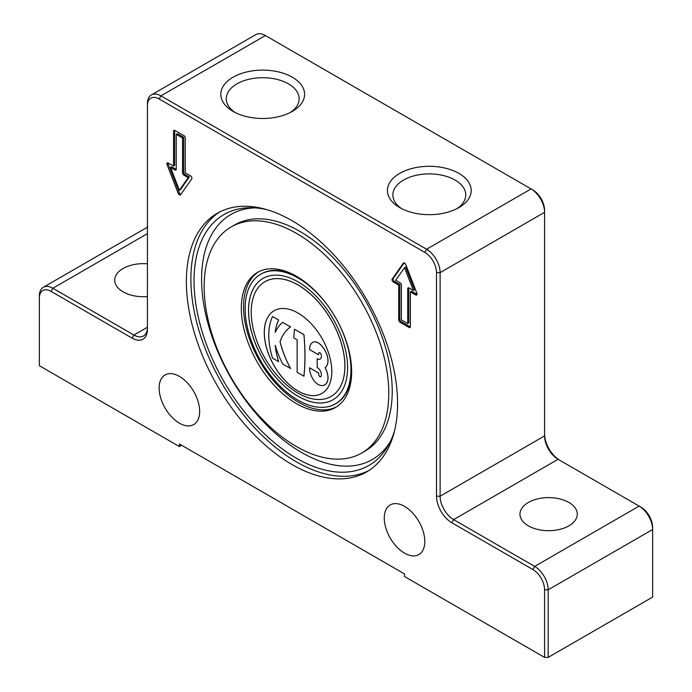 <?xml version="1.0" encoding="UTF-8"?>
<svg xmlns="http://www.w3.org/2000/svg" width="692" height="692" viewBox="0 0 692 692"><rect width="100%" height="100%" fill="white"/><g stroke="black" fill="none" stroke-linecap="round" stroke-linejoin="round"><path stroke-width="1.04" d="M298.044 391.058A47.757 27.576 60 0 1 266.844 348.976A47.757 27.576 60 0 1 274.162 310.699A47.757 27.576 60 0 1 298.044 313.069A47.757 27.576 60 0 1 329.245 355.152A47.757 27.576 60 0 1 321.927 393.428A47.757 27.576 60 0 1 298.044 391.058M274.188 310.691A47.757 27.576 -120 0 0 266.896 348.967A47.757 27.576 -120 0 0 298.088 391.032A47.757 27.576 -120 0 0 321.944 393.411M331.183 396.404A66.224 38.233 -120 0 0 331.2 396.395A66.224 38.233 -120 0 0 341.355 343.327A66.224 38.233 -120 0 0 298.088 284.966A66.224 38.233 -120 0 0 264.975 281.687A66.224 38.233 -120 0 0 264.95 281.696M298.044 284.992A66.224 38.233 -120 0 0 264.932 281.713A66.224 38.233 -120 0 0 254.777 334.781A66.224 38.233 -120 0 0 298.044 393.142A66.224 38.233 -120 0 0 331.157 396.421A66.224 38.233 -120 0 0 341.312 343.353A66.224 38.233 -120 0 0 298.044 284.992M298.044 396.257A70.048 40.439 60 0 1 252.286 334.53A70.048 40.439 60 0 1 263.021 278.4A70.048 40.439 60 0 1 298.044 281.869A70.048 40.439 60 0 1 343.803 343.595A70.048 40.439 60 0 1 333.068 399.725A70.048 40.439 60 0 1 298.044 396.257M263.047 278.392A70.048 40.439 -120 0 0 252.338 334.521A70.048 40.439 -120 0 0 298.088 396.231A70.048 40.439 -120 0 0 333.094 399.716M298.044 277.968A74.823 43.198 60 0 1 346.926 343.907A74.823 43.198 60 0 1 335.456 403.86A74.823 43.198 60 0 1 298.044 400.158A74.823 43.198 60 0 1 249.163 334.219A74.823 43.198 60 0 1 260.633 274.266A74.823 43.198 60 0 1 298.044 277.968M351.614 370.497A74.823 43.198 60 0 1 336.13 403.471L335.456 403.86M147.422 296.557A28.657 16.547 180 0 1 123.107 291.877A28.657 16.547 180 0 1 114.716 280.182A28.657 16.547 180 0 1 147.422 263.808M568.893 502.453A28.657 16.547 180 0 1 577.284 514.156A28.657 16.547 180 0 1 559.594 529.441A28.657 16.547 180 0 1 528.368 525.851A28.657 16.547 180 0 1 519.969 514.156A28.657 16.547 180 0 1 537.667 498.871A28.657 16.547 180 0 1 568.893 502.453M179.392 376.37A28.657 16.547 60 0 1 198.111 401.62A28.657 16.547 60 0 1 193.725 424.585A28.657 16.547 60 0 1 179.392 423.167A28.657 16.547 60 0 1 160.674 397.917A28.657 16.547 60 0 1 165.068 374.952A28.657 16.547 60 0 1 179.392 376.37M404.535 506.354A28.657 16.547 60 0 1 423.262 531.612A28.657 16.547 60 0 1 418.868 554.569A28.657 16.547 60 0 1 404.535 553.15A28.657 16.547 60 0 1 385.816 527.901A28.657 16.547 60 0 1 390.21 504.935A28.657 16.547 60 0 1 404.535 506.354M291.963 220.644A149.334 86.215 60 0 1 389.518 352.237A149.334 86.215 60 0 1 366.63 471.901A149.334 86.215 60 0 1 291.963 464.505A149.334 86.215 60 0 1 194.409 332.913A149.334 86.215 60 0 1 217.305 213.248A149.334 86.215 60 0 1 291.963 220.644M368.845 470.543A149.334 86.215 60 0 1 296.47 461.901A149.334 86.215 60 0 1 199.538 332.359A149.334 86.215 60 0 1 219.589 212.011M290.259 112.511A36.442 21.037 0 0 0 299.134 98.748A36.442 21.037 0 0 0 288.469 83.87A36.442 21.037 0 0 0 248.748 79.312A36.442 21.037 0 0 0 226.258 98.748A36.442 21.037 0 0 0 235.133 112.511M292.318 77.201A41.892 24.185 180 0 1 292.318 111.403A41.892 24.185 180 0 1 233.074 111.403L233.074 111.403A41.892 24.185 180 0 1 233.074 77.201A41.892 24.185 180 0 1 292.318 77.201M456.867 208.707A36.442 21.037 0 0 0 465.742 194.936A36.442 21.037 0 0 0 455.068 180.058A36.442 21.037 0 0 0 415.356 175.5A36.442 21.037 0 0 0 392.866 194.936A36.442 21.037 0 0 0 401.741 208.707M458.926 173.389A41.892 24.185 180 0 1 458.926 207.591A41.892 24.185 180 0 1 399.682 207.591L399.682 207.591A41.892 24.185 180 0 1 399.682 173.389A41.892 24.185 180 0 1 458.926 173.389M394.501 430.9A144.87 83.645 60 0 1 388.74 444.627A144.87 83.645 60 0 1 273.643 442.11A144.87 83.645 60 0 1 194.028 280.831A144.87 83.645 60 0 1 251.966 207.738A144.87 83.645 60 0 1 266.749 209.615M204.157 286.678A130.546 75.367 60 0 1 231.197 226.915A130.546 75.367 60 0 1 331.797 261.896A130.546 75.367 60 0 1 388.774 393.264A130.546 75.367 60 0 1 361.743 453.026A130.546 75.367 60 0 1 261.143 418.055A130.546 75.367 60 0 1 204.157 286.678M336.58 406.853A78.006 45.041 60 0 1 276.878 384.553A78.006 45.041 60 0 1 243.558 306.824A78.006 45.041 60 0 1 258.609 271.792M351.631 371.82A78.006 45.041 60 0 1 335.473 407.527A78.006 45.041 60 0 1 275.355 386.629A78.006 45.041 60 0 1 241.309 308.13A78.006 45.041 60 0 1 257.467 272.414A78.006 45.041 60 0 1 317.576 293.313A78.006 45.041 60 0 1 351.631 371.82M260.633 274.266L261.308 273.876A74.823 43.198 60 0 1 297.603 276.947M170.569 167.455L179.392 190.214L188.224 177.645L183.899 175.154A1.912 1.107 60 0 1 182.55 172.81L182.55 137.976L176.244 134.335L176.244 169.168A1.912 1.107 60 0 1 175.846 170.05A1.912 1.107 60 0 1 174.894 169.955L170.569 167.455L171.694 166.807L176.019 169.298A1.912 1.107 60 0 0 176.226 169.402M176.244 134.335L177.368 133.686L183.674 137.327L183.674 172.161A1.912 1.107 60 0 0 185.024 174.505L189.349 176.996L180.517 189.556L179.392 190.214M188.224 177.645L189.349 176.996M182.55 137.976L183.674 137.327M183.899 135.632A1.912 1.107 60 0 1 185.248 137.976L185.248 172.81L190.56 175.88A1.912 1.107 60 0 1 191.736 178.899L180.56 194.781A1.912 1.107 60 0 1 180.352 194.98A1.912 1.107 60 0 1 178.225 193.431L167.057 164.644A1.912 1.107 60 0 1 167.274 162.888A1.912 1.107 60 0 1 168.225 162.983L173.536 166.054L173.536 131.212A1.912 1.107 60 0 1 173.934 130.338A1.912 1.107 60 0 1 174.894 130.433L183.899 135.632M174.678 130.33A1.912 1.107 -120 0 0 174.669 130.563L174.669 165.405L173.536 166.054M168.018 162.88A1.912 1.107 -120 0 0 168.182 163.995L179.349 192.783A1.912 1.107 -120 0 0 180.846 194.383M407.692 323.571L407.692 288.737A1.912 1.107 60 0 1 408.081 287.863A1.912 1.107 60 0 1 409.041 287.958L413.366 290.458L404.535 267.7L395.712 280.26L400.037 282.76A1.912 1.107 60 0 1 401.386 285.095L401.386 319.938L407.692 323.571L408.816 322.922L408.816 288.088A1.912 1.107 60 0 1 408.834 287.855M413.366 290.458L414.491 289.81L405.659 267.051L404.535 267.7M404.206 262.882L393.324 278.366A1.912 1.107 -120 0 0 394.492 281.376L399.812 284.447L399.812 319.289A1.912 1.107 -120 0 0 401.161 321.624L410.166 326.823A1.912 1.107 -120 0 0 410.373 326.927M400.037 322.273A1.912 1.107 60 0 1 398.687 319.938L398.687 285.095L393.367 282.033A1.912 1.107 60 0 1 392.2 279.014L403.367 263.124A1.912 1.107 60 0 1 403.583 262.925A1.912 1.107 60 0 1 405.711 264.474L416.878 293.261A1.912 1.107 60 0 1 416.662 295.017A1.912 1.107 60 0 1 415.702 294.93L410.391 291.86L410.391 326.693A1.912 1.107 60 0 1 409.993 327.567A1.912 1.107 60 0 1 409.041 327.472L400.037 322.273L401.161 321.624M410.391 291.86L411.515 291.211L416.835 294.273A1.912 1.107 -120 0 0 417.042 294.377M398.687 285.095L399.812 284.447M181.641 445.267L179.392 446.565L39.358 365.713L39.358 298.122A16.556 9.558 60 0 1 51.061 291.358L132.111 338.154A21.651 12.499 -120 0 0 147.422 329.314L147.422 105.738A16.556 9.558 60 0 1 159.134 98.982L424.802 252.364A16.556 9.558 60 0 1 436.505 272.639L436.505 496.216A21.651 12.499 -120 0 0 451.815 522.737L532.866 569.525A16.556 9.558 60 0 1 544.578 589.809L544.578 657.4L548.176 657.4L548.176 589.809A19.108 11.029 -120 0 0 534.674 566.411L453.615 519.614A19.108 11.029 60 0 1 440.112 496.216L440.112 272.639A19.108 11.029 -120 0 0 426.601 249.241L160.933 95.859A19.108 11.029 -120 0 0 151.384 94.916A19.108 11.029 -120 0 0 147.422 103.662L147.422 105.738M179.392 446.565L179.392 443.961L404.535 573.953L404.535 576.548L544.578 657.4M151.384 94.916L255.85 34.6A19.108 11.029 60 0 1 265.399 35.543L531.067 188.925A19.108 11.029 60 0 1 544.578 212.323L544.578 210.247A16.556 9.558 -120 0 0 532.866 189.971L531.067 188.925L426.601 249.241L424.802 252.364M436.505 272.639L440.112 272.639L544.578 212.323L544.578 435.908A19.108 11.029 -120 0 0 558.081 459.298L639.14 506.094A19.108 11.029 60 0 1 652.643 529.492L652.643 527.416A16.556 9.558 -120 0 0 640.939 507.132L639.14 506.094L534.674 566.411L532.866 569.525M559.854 460.327A21.651 12.499 60 0 1 544.578 433.823M544.578 589.809L548.176 589.809L652.643 529.492L652.643 597.084L548.176 657.4M132.111 338.154L133.919 335.032L147.422 327.238A19.108 11.029 60 0 1 143.469 335.983A19.108 11.029 60 0 1 133.919 335.032L52.86 288.244A19.108 11.029 -120 0 0 43.311 287.292A19.108 11.029 -120 0 0 39.358 296.038L39.358 298.122M294.455 329.193L303.944 334.617A222.885 128.677 60 0 1 303.944 376.214L297.145 372.339L297.145 339.841L293.763 337.895L294.455 329.193L303.9 334.643A222.885 128.677 60 0 1 303.9 376.24M317.178 358.69L317.23 358.664A5.735 3.313 -120 0 0 320.232 359.062A5.735 3.313 -120 0 0 320.941 354.019A1.592 0.917 -120 0 0 319.142 352.669A1.592 0.917 -120 0 0 318.908 352.929A6.366 3.676 -120 0 0 318.536 354.788L309.523 349.59A15.916 9.195 60 0 1 312.611 342.436A10.83 6.254 60 0 1 312.758 342.35A10.83 6.254 60 0 1 320.621 344.763A15.285 8.823 60 0 1 325.058 367.66A15.285 8.823 60 0 1 324.799 384.847A15.285 8.823 60 0 1 320.621 385.427A10.83 6.254 60 0 1 312.611 378.507A15.916 9.195 60 0 1 309.523 367.789L318.536 372.988A6.366 3.676 -120 0 0 318.908 375.289A1.592 0.917 -120 0 0 320.733 376.742A1.592 0.917 -120 0 0 320.941 376.543A5.735 3.313 -120 0 0 317.178 367.53L317.178 358.69A5.735 3.313 -120 0 0 320.206 359.07M319.168 352.652A1.592 0.917 -120 0 0 318.951 352.903A6.366 3.676 -120 0 0 318.579 354.762L318.536 354.788M312.758 342.35L312.801 342.324A10.83 6.254 60 0 1 312.801 342.324A10.83 6.254 60 0 1 320.664 344.737A15.285 8.823 60 0 1 325.11 367.634A15.285 8.823 60 0 1 324.842 384.821A15.285 8.823 60 0 1 324.825 384.83L324.842 384.821M309.523 367.789L318.579 372.962A6.366 3.676 -120 0 0 318.951 375.263A1.592 0.917 -120 0 0 320.759 376.725M282.665 322.385L290.588 326.909A71.639 41.364 -120 0 0 280.078 341.64A71.639 41.364 -120 0 0 290.588 368.507L282.665 363.983A71.639 41.364 60 0 1 275.208 345.377A63.681 36.763 -120 0 0 278.617 361.639L272.536 358.136A63.681 36.763 60 0 1 272.536 316.538L278.617 320.05A63.681 36.763 -120 0 0 275.208 332.376A71.639 41.364 60 0 1 282.665 322.385L290.545 326.935A71.639 41.364 -120 0 0 280.035 341.666A71.639 41.364 -120 0 0 290.545 368.533M275.278 345.619A63.681 36.763 -120 0 0 278.66 361.613L278.617 361.639M272.536 316.538L278.66 320.024A63.681 36.763 -120 0 0 275.26 332.255M390.193 441.833A141.471 81.682 60 0 1 301.625 452.507A141.471 81.682 60 0 1 201.597 279.239A141.471 81.682 60 0 1 255.114 207.877M231.197 226.915L234.64 224.926A130.546 75.367 60 0 1 299.913 231.396A130.546 75.367 60 0 1 392.226 391.274A130.546 75.367 60 0 1 365.186 451.037L361.743 453.026M174.894 169.955L176.019 169.298M183.899 175.154L185.024 174.505M182.55 172.81L183.674 172.161M173.536 131.212L174.669 130.563M167.057 164.644L168.182 163.995M178.225 193.431L179.349 192.783M407.692 288.737L408.816 288.088M398.687 319.938L399.812 319.289M409.041 327.472L410.166 326.823M415.702 294.93L416.835 294.273M403.367 263.124L403.86 262.839M392.2 279.014L393.324 278.366M393.367 282.033L394.492 281.376M451.815 522.737L453.615 519.614L558.081 459.298M544.578 435.908L440.112 496.216L436.505 496.216M265.399 35.543L160.933 95.859L159.134 98.982M147.422 233.645L52.86 288.244L51.061 291.358M147.777 226.985L43.311 287.292"/></g></svg>
